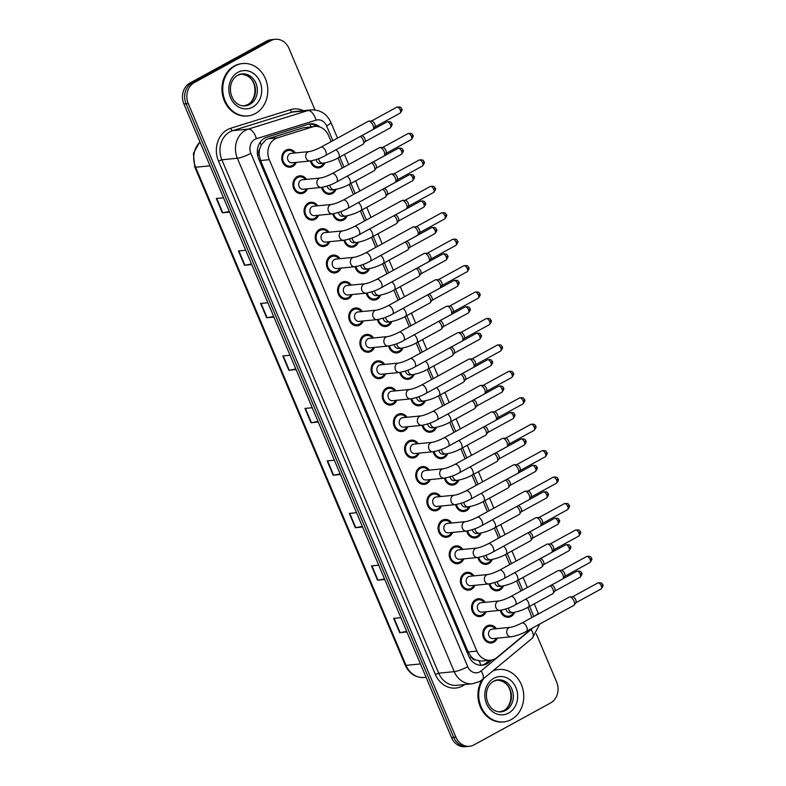 <?xml version="1.0" encoding="UTF-8"?>
<svg xmlns="http://www.w3.org/2000/svg" width="786" height="786" viewBox="0 0 786 786"><rect width="100%" height="100%" fill="white"/><g stroke="black" fill="none" stroke-linecap="round" stroke-linejoin="round"><path stroke-width="1.18" d="M335.976 189.397A8.951 7.644 -95.6 0 1 332.449 193.523A8.951 7.644 -95.6 0 1 329.904 194.309A8.951 7.644 -95.6 0 1 321.612 187.402M347.147 215.836A8.951 7.644 -95.6 0 1 343.62 219.952A8.951 7.644 -95.6 0 1 341.065 220.748A8.951 7.644 -95.6 0 1 332.783 213.841M358.308 242.265A8.951 7.644 -95.6 0 1 354.781 246.391A8.951 7.644 -95.6 0 1 352.236 247.177A8.951 7.644 -95.6 0 1 343.944 240.27M369.479 268.704A8.951 7.644 -95.6 0 1 365.952 272.821A8.951 7.644 -95.6 0 1 363.397 273.616A8.951 7.644 -95.6 0 1 355.115 266.7M380.64 295.133A8.951 7.644 -95.6 0 1 377.113 299.25A8.951 7.644 -95.6 0 1 374.568 300.046A8.951 7.644 -95.6 0 1 366.276 293.139M391.811 321.562A8.951 7.644 -95.6 0 1 388.284 325.689A8.951 7.644 -95.6 0 1 385.73 326.485A8.951 7.644 -95.6 0 1 377.447 319.568M402.972 348.002A8.951 7.644 -95.6 0 1 399.445 352.118A8.951 7.644 -95.6 0 1 396.901 352.914A8.951 7.644 -95.6 0 1 388.608 346.007M414.143 374.431A8.951 7.644 -95.6 0 1 410.616 378.557A8.951 7.644 -95.6 0 1 408.062 379.343A8.951 7.644 -95.6 0 1 399.779 372.436M425.305 400.87A8.951 7.644 -95.6 0 1 421.777 404.986A8.951 7.644 -95.6 0 1 419.233 405.782A8.951 7.644 -95.6 0 1 410.94 398.875M436.476 427.299A8.951 7.644 -95.6 0 1 432.948 431.416A8.951 7.644 -95.6 0 1 430.394 432.212A8.951 7.644 -95.6 0 1 422.111 425.305M447.637 453.728A8.951 7.644 -95.6 0 1 444.11 457.855A8.951 7.644 -95.6 0 1 441.565 458.651A8.951 7.644 -95.6 0 1 433.273 451.734M458.808 480.167A8.951 7.644 -95.6 0 1 455.271 484.284A8.951 7.644 -95.6 0 1 452.726 485.08A8.951 7.644 -95.6 0 1 444.444 478.173M469.969 506.597A8.951 7.644 -95.6 0 1 466.442 510.723A8.951 7.644 -95.6 0 1 463.887 511.509A8.951 7.644 -95.6 0 1 455.605 504.602M481.14 533.036A8.951 7.644 -95.6 0 1 477.603 537.152A8.951 7.644 -95.6 0 1 475.058 537.948A8.951 7.644 -95.6 0 1 466.776 531.041M492.301 559.465A8.951 7.644 -95.6 0 1 488.774 563.582A8.951 7.644 -95.6 0 1 486.22 564.377A8.951 7.644 -95.6 0 1 477.937 557.471M503.462 585.904A8.951 7.644 -95.6 0 1 499.935 590.021A8.951 7.644 -95.6 0 1 497.391 590.817A8.951 7.644 -95.6 0 1 489.098 583.9M514.634 612.333A8.951 7.644 -95.6 0 1 511.106 616.45A8.951 7.644 -95.6 0 1 508.552 617.246A8.951 7.644 -95.6 0 1 500.269 610.339M324.815 162.967A8.951 7.644 -95.6 0 1 321.287 167.084A8.951 7.644 -95.6 0 1 318.733 167.88A8.951 7.644 -95.6 0 1 310.45 160.973M307.473 188.797A8.951 7.644 -95.6 0 1 303.986 192.835A8.951 7.644 -95.6 0 1 301.431 193.621A8.951 7.644 -95.6 0 1 293.217 187.009A8.951 7.644 -95.6 0 1 297.128 176.614A8.951 7.644 -95.6 0 1 299.682 175.818A8.951 7.644 -95.6 0 1 306.55 179.375M318.644 215.236A8.951 7.644 -95.6 0 1 315.147 219.265A8.951 7.644 -95.6 0 1 312.602 220.06A8.951 7.644 -95.6 0 1 304.379 213.438A8.951 7.644 -95.6 0 1 308.299 203.043A8.951 7.644 -95.6 0 1 310.843 202.248A8.951 7.644 -95.6 0 1 317.711 205.804M329.806 241.666A8.951 7.644 -95.6 0 1 326.318 245.694A8.951 7.644 -95.6 0 1 323.763 246.49A8.951 7.644 -95.6 0 1 315.55 239.868A8.951 7.644 -95.6 0 1 319.46 229.473A8.951 7.644 -95.6 0 1 322.014 228.687A8.951 7.644 -95.6 0 1 328.882 232.234M340.977 268.095A8.951 7.644 -95.6 0 1 337.479 272.133A8.951 7.644 -95.6 0 1 334.934 272.929A8.951 7.644 -95.6 0 1 326.711 266.307A8.951 7.644 -95.6 0 1 330.631 255.912A8.951 7.644 -95.6 0 1 333.176 255.116A8.951 7.644 -95.6 0 1 340.043 258.673M352.138 294.534A8.951 7.644 -95.6 0 1 348.65 298.562A8.951 7.644 -95.6 0 1 346.095 299.358A8.951 7.644 -95.6 0 1 337.882 292.736A8.951 7.644 -95.6 0 1 341.792 282.341A8.951 7.644 -95.6 0 1 344.347 281.545A8.951 7.644 -95.6 0 1 351.214 285.102M363.299 320.963A8.951 7.644 -95.6 0 1 359.811 325.001A8.951 7.644 -95.6 0 1 357.257 325.787A8.951 7.644 -95.6 0 1 349.043 319.175A8.951 7.644 -95.6 0 1 352.963 308.78A8.951 7.644 -95.6 0 1 355.508 307.984A8.951 7.644 -95.6 0 1 362.375 311.541M374.47 347.402A8.951 7.644 -95.6 0 1 370.972 351.43A8.951 7.644 -95.6 0 1 368.428 352.226A8.951 7.644 -95.6 0 1 360.214 345.604A8.951 7.644 -95.6 0 1 364.124 335.209A8.951 7.644 -95.6 0 1 366.669 334.414A8.951 7.644 -95.6 0 1 373.537 337.97M385.631 373.831A8.951 7.644 -95.6 0 1 382.143 377.87A8.951 7.644 -95.6 0 1 379.589 378.656A8.951 7.644 -95.6 0 1 371.375 372.033A8.951 7.644 -95.6 0 1 375.286 361.639A8.951 7.644 -95.6 0 1 377.84 360.853A8.951 7.644 -95.6 0 1 384.708 364.399M396.802 400.261A8.951 7.644 -95.6 0 1 393.305 404.299A8.951 7.644 -95.6 0 1 390.76 405.095A8.951 7.644 -95.6 0 1 382.546 398.473A8.951 7.644 -95.6 0 1 386.457 388.078A8.951 7.644 -95.6 0 1 389.001 387.282A8.951 7.644 -95.6 0 1 395.869 390.839M407.963 426.7A8.951 7.644 -95.6 0 1 404.476 430.728A8.951 7.644 -95.6 0 1 401.921 431.524A8.951 7.644 -95.6 0 1 393.707 424.902A8.951 7.644 -95.6 0 1 397.618 414.507A8.951 7.644 -95.6 0 1 400.172 413.711A8.951 7.644 -95.6 0 1 407.04 417.268M419.135 453.129A8.951 7.644 -95.6 0 1 415.637 457.167A8.951 7.644 -95.6 0 1 413.092 457.963A8.951 7.644 -95.6 0 1 404.869 451.341A8.951 7.644 -95.6 0 1 408.789 440.946A8.951 7.644 -95.6 0 1 411.333 440.15A8.951 7.644 -95.6 0 1 418.201 443.707M430.296 479.568A8.951 7.644 -95.6 0 1 426.808 483.596A8.951 7.644 -95.6 0 1 424.253 484.392A8.951 7.644 -95.6 0 1 416.04 477.77A8.951 7.644 -95.6 0 1 419.95 467.375A8.951 7.644 -95.6 0 1 422.504 466.579A8.951 7.644 -95.6 0 1 429.372 470.136M441.467 505.997A8.951 7.644 -95.6 0 1 437.969 510.035A8.951 7.644 -95.6 0 1 435.424 510.821A8.951 7.644 -95.6 0 1 427.201 504.209A8.951 7.644 -95.6 0 1 431.121 493.805A8.951 7.644 -95.6 0 1 433.666 493.019A8.951 7.644 -95.6 0 1 440.533 496.565M452.628 532.436A8.951 7.644 -95.6 0 1 449.14 536.465A8.951 7.644 -95.6 0 1 446.586 537.26A8.951 7.644 -95.6 0 1 438.372 530.638A8.951 7.644 -95.6 0 1 442.282 520.244A8.951 7.644 -95.6 0 1 444.837 519.448A8.951 7.644 -95.6 0 1 451.704 523.004M463.799 558.866A8.951 7.644 -95.6 0 1 460.301 562.894A8.951 7.644 -95.6 0 1 457.757 563.69A8.951 7.644 -95.6 0 1 449.533 557.068A8.951 7.644 -95.6 0 1 453.453 546.673A8.951 7.644 -95.6 0 1 455.998 545.887A8.951 7.644 -95.6 0 1 462.866 549.434M474.96 585.295A8.951 7.644 -95.6 0 1 471.472 589.333A8.951 7.644 -95.6 0 1 468.918 590.129A8.951 7.644 -95.6 0 1 460.704 583.507A8.951 7.644 -95.6 0 1 464.614 573.112A8.951 7.644 -95.6 0 1 467.169 572.316A8.951 7.644 -95.6 0 1 474.037 575.873M486.131 611.734A8.951 7.644 -95.6 0 1 482.633 615.762A8.951 7.644 -95.6 0 1 480.089 616.558A8.951 7.644 -95.6 0 1 471.865 609.936A8.951 7.644 -95.6 0 1 475.785 599.541A8.951 7.644 -95.6 0 1 478.33 598.745A8.951 7.644 -95.6 0 1 485.198 602.302M497.292 638.163A8.951 7.644 -95.6 0 1 493.805 642.201A8.951 7.644 -95.6 0 1 491.25 642.987A8.951 7.644 -95.6 0 1 483.036 636.375A8.951 7.644 -95.6 0 1 486.947 625.97A8.951 7.644 -95.6 0 1 489.501 625.184A8.951 7.644 -95.6 0 1 496.369 628.741M296.312 162.368A8.951 7.644 -95.6 0 1 292.814 166.396A8.951 7.644 -95.6 0 1 290.27 167.192A8.951 7.644 -95.6 0 1 282.046 160.57A8.951 7.644 -95.6 0 1 285.966 150.175A8.951 7.644 -95.6 0 1 288.511 149.379A8.951 7.644 -95.6 0 1 295.379 152.936M331.122 141.627L328.538 135.516A15.789 13.49 84.4 0 0 314.901 126.418L303.209 127.813L268.124 138.729L265.992 139.653L261.158 145.056L259.714 148.957A5.266 4.5 84.4 0 0 259.105 154.695A15.789 2.81 157.1 0 1 257.641 155.471M314.901 126.418A15.789 13.49 84.4 0 0 312.592 126.89L277.517 137.805A15.789 13.49 84.4 0 0 275.326 138.739A15.789 13.49 84.4 0 0 269.284 159.666L476.876 651.103A15.789 13.49 84.4 0 0 490.513 660.201A15.789 13.49 84.4 0 0 497.017 657.43L526.404 633.054A15.789 13.49 84.4 0 0 529.292 629.763M475.569 659.955A15.789 13.49 -95.6 0 1 471.148 656.654L471.246 656.909A5.266 4.5 84.4 0 0 475.569 659.955L481.513 661.085L490.513 660.201M259.105 154.695L259.213 154.95A15.789 13.49 -95.6 0 1 259.714 148.957M259.213 154.95L260.559 160.531L468.151 651.958L471.148 656.654M531.641 617.678A15.789 13.49 84.4 0 0 530.442 613.493L527.848 607.342M520.941 590.993L516.677 580.903M509.77 564.554L505.516 554.474M498.609 538.125L494.345 528.045M487.438 511.696L483.184 501.606M476.277 485.257L472.013 475.176M465.106 458.828L460.851 448.737M453.944 432.388L449.68 422.308M442.773 405.959L438.519 395.879M431.612 379.53L427.348 369.44M420.441 353.091L416.187 343.01M409.28 326.662L405.016 316.571M398.109 300.223L393.855 290.142M386.948 273.793L382.684 263.713M375.777 247.354L371.523 237.274M364.616 220.925L360.352 210.845M353.454 194.496L349.19 184.405M342.283 168.057L338.029 157.976M536.268 633.811L556.635 682.032A15.789 13.49 -95.6 0 1 550.593 702.959L474.037 744.873A15.789 13.49 -95.6 0 1 469.537 746.268L467.365 746.484A15.789 13.49 -95.6 0 1 453.728 737.386L186.066 103.752A15.789 13.49 -95.6 0 1 192.108 82.825L268.665 40.911A15.789 13.49 -95.6 0 1 273.164 39.516A15.789 13.49 -95.6 0 0 268.665 40.911L192.108 82.825A15.789 13.49 -95.6 0 0 186.066 103.752L453.728 737.386A15.789 13.49 -95.6 0 0 467.365 746.484L465.184 746.7A15.789 13.49 -95.6 0 1 451.547 737.602L183.895 103.968A15.789 13.49 -95.6 0 1 189.937 83.041L266.493 41.127A15.789 13.49 -95.6 0 1 270.983 39.732L275.346 39.3A15.789 13.49 -95.6 0 1 288.973 48.398L314.98 109.952M406.676 631.374L400.123 632.622A4.215 0.747 157.1 0 1 399.691 632.691L406.932 631.973M400.88 617.658L393.648 618.376L399.691 632.691M384.501 578.889L377.948 580.137A4.215 0.747 157.1 0 1 377.526 580.206L384.757 579.488M378.714 565.183L371.473 565.891L377.526 580.206M362.336 526.404L355.783 527.652A4.215 0.747 157.1 0 1 355.351 527.72L362.592 527.003M356.539 512.698L349.308 513.405L355.351 527.72M340.161 473.919L333.608 475.166A4.215 0.747 157.1 0 1 333.185 475.235L340.417 474.518M334.374 460.213L327.133 460.92L333.185 475.235M229.316 211.493L222.762 212.751A4.215 0.747 157.1 0 1 222.33 212.81L229.571 212.102M223.519 197.787L216.288 198.494L222.33 212.81M251.481 263.978L244.927 265.236A4.215 0.747 157.1 0 1 244.505 265.295L251.736 264.587M245.694 250.272L238.453 250.98L244.505 265.295M273.656 316.463L267.102 317.721A4.215 0.747 157.1 0 1 266.67 317.78L273.911 317.072M267.859 302.757L260.628 303.465L266.67 317.78M295.821 368.948L289.268 370.206A4.215 0.747 157.1 0 1 288.845 370.265L296.076 369.558M290.034 355.243L282.793 355.95L288.845 370.265M317.996 421.434L311.443 422.691A4.215 0.747 157.1 0 1 311.01 422.75L318.251 422.043M312.199 407.728L304.968 408.435L311.01 422.75M319.902 127.018A15.789 13.49 84.4 0 0 310.48 123.834A15.789 13.49 84.4 0 0 308.171 124.296L266.955 137.128A15.789 13.49 84.4 0 0 264.764 138.051A15.789 13.49 84.4 0 0 258.722 158.988L468.731 656.153A15.789 13.49 84.4 0 0 482.368 665.251A15.789 13.49 84.4 0 0 488.872 662.49L491.908 659.975M469.537 746.268A15.789 13.49 -95.6 0 1 455.9 737.17L188.247 103.536A15.789 13.49 -95.6 0 1 194.289 82.609L270.846 40.695A15.789 13.49 -95.6 0 1 275.346 39.3M489.609 660.289L486.701 662.706A15.789 13.49 -95.6 0 1 481.278 665.31M309.399 123.992A15.789 13.49 -95.6 0 1 316.65 126.379M325.522 155.49C321.032 158.084 315.923 159.912 310.205 160.992L292.028 162.79A4.736 4.048 -95.6 0 1 287.676 159.283A4.736 4.048 -95.6 0 1 289.749 153.781A4.736 4.048 -95.6 0 1 291.105 153.358L309.281 151.57C312.14 151.128 316.031 149.664 320.973 147.179A4.736 2.309 61.3 0 1 325.699 151.099A4.736 2.309 61.3 0 1 325.807 151.364A4.736 2.309 61.3 0 1 325.522 155.49L372.819 129.592A4.736 2.309 61.3 0 0 373.232 129.218A4.736 2.309 61.3 0 0 372.996 125.2A4.736 2.309 61.3 0 0 368.811 121.142A4.736 2.309 61.3 0 0 368.732 121.142A4.736 2.309 61.3 0 0 368.27 121.29L320.973 147.179M295.222 162.476A7.899 6.75 -95.6 0 1 292.412 165.443A7.899 6.75 -95.6 0 1 290.162 166.141A7.899 6.75 -95.6 0 1 282.911 160.305A7.899 6.75 -95.6 0 1 286.369 151.128A7.899 6.75 -95.6 0 1 288.619 150.431A7.899 6.75 -95.6 0 1 294.298 153.044M371.66 121.015A3.419 1.67 61.3 0 1 371.709 121.015A3.419 1.67 61.3 0 1 374.735 123.942A3.419 1.67 61.3 0 1 374.902 126.851L373.232 129.218M335.995 149.762A4.736 2.309 61.3 0 1 338.815 153.575A4.736 2.309 61.3 0 1 338.53 157.701C334.04 160.295 328.941 162.122 323.223 163.203L320.501 163.478A4.736 4.048 -95.6 0 1 316.07 159.587M323.694 163.154A7.899 6.75 -95.6 0 1 320.885 166.131A7.899 6.75 -95.6 0 1 318.635 166.829A7.899 6.75 -95.6 0 1 311.344 160.845M361.786 135.752A3.419 1.67 61.3 0 1 361.835 135.752A3.419 1.67 61.3 0 1 364.861 138.68A3.419 1.67 61.3 0 1 365.028 141.588L363.358 143.966A4.736 2.309 61.3 0 1 362.955 144.339L338.53 157.701M360.41 136.391A4.736 2.309 61.3 0 1 363.22 140.173A4.736 2.309 61.3 0 1 363.358 143.966M336.683 181.92C332.193 184.514 327.094 186.351 321.376 187.432L303.2 189.22A4.736 4.048 -95.6 0 1 298.847 185.712A4.736 4.048 -95.6 0 1 300.92 180.21A4.736 4.048 -95.6 0 1 302.266 179.788L320.442 178C323.301 177.557 327.202 176.093 332.134 173.618A4.736 2.309 61.3 0 1 336.86 177.528A4.736 2.309 61.3 0 1 336.968 177.793A4.736 2.309 61.3 0 1 336.683 181.92L383.99 156.031A4.736 2.309 61.3 0 0 384.403 155.657A4.736 2.309 61.3 0 0 384.167 151.629A4.736 2.309 61.3 0 0 379.972 147.571A4.736 2.309 61.3 0 0 379.903 147.581A4.736 2.309 61.3 0 0 379.442 147.719L332.134 173.618M306.393 188.905A7.899 6.75 -95.6 0 1 303.583 191.882A7.899 6.75 -95.6 0 1 301.333 192.58A7.899 6.75 -95.6 0 1 294.082 186.734A7.899 6.75 -95.6 0 1 297.53 177.567A7.899 6.75 -95.6 0 1 299.78 176.86A7.899 6.75 -95.6 0 1 305.459 179.473M382.821 147.454A3.419 1.67 61.3 0 1 382.88 147.444A3.419 1.67 61.3 0 1 385.906 150.372A3.419 1.67 61.3 0 1 386.073 153.28L384.403 155.657M347.854 208.359C343.354 210.943 338.255 212.78 332.537 213.861L314.361 215.659A4.736 4.048 -95.6 0 1 310.008 212.151A4.736 4.048 -95.6 0 1 312.081 206.649A4.736 4.048 -95.6 0 1 313.437 206.227L331.613 204.439C334.472 203.996 338.363 202.533 343.305 200.047A4.736 2.309 61.3 0 1 348.031 203.957A4.736 2.309 61.3 0 1 348.139 204.232A4.736 2.309 61.3 0 1 347.854 208.359L395.152 182.46A4.736 2.309 61.3 0 0 395.564 182.087A4.736 2.309 61.3 0 0 395.329 178.068A4.736 2.309 61.3 0 0 391.143 174.011A4.736 2.309 61.3 0 0 391.064 174.011A4.736 2.309 61.3 0 0 390.603 174.148L343.305 200.047M317.554 215.335A7.899 6.75 -95.6 0 1 314.744 218.311A7.899 6.75 -95.6 0 1 312.494 219.009A7.899 6.75 -95.6 0 1 305.243 213.173A7.899 6.75 -95.6 0 1 308.702 203.996A7.899 6.75 -95.6 0 1 310.951 203.299A7.899 6.75 -95.6 0 1 316.63 205.912M393.992 173.883A3.419 1.67 61.3 0 1 394.041 173.883A3.419 1.67 61.3 0 1 397.068 176.811A3.419 1.67 61.3 0 1 397.235 179.719L395.564 182.087M359.015 234.788C354.525 237.382 349.416 239.219 343.708 240.3L325.532 242.088A4.736 4.048 -95.6 0 1 321.179 238.58A4.736 4.048 -95.6 0 1 323.252 233.078A4.736 4.048 -95.6 0 1 324.598 232.656L342.775 230.868C345.634 230.426 349.534 228.962 354.466 226.476A4.736 2.309 61.3 0 1 359.192 230.396A4.736 2.309 61.3 0 1 359.3 230.662A4.736 2.309 61.3 0 1 359.015 234.788L406.323 208.899A4.736 2.309 61.3 0 0 406.735 208.526A4.736 2.309 61.3 0 0 406.5 204.498A4.736 2.309 61.3 0 0 402.304 200.44A4.736 2.309 61.3 0 0 402.236 200.45A4.736 2.309 61.3 0 0 401.774 200.587L354.466 226.476M328.725 241.774A7.899 6.75 -95.6 0 1 325.915 244.741A7.899 6.75 -95.6 0 1 323.665 245.448A7.899 6.75 -95.6 0 1 316.414 239.602A7.899 6.75 -95.6 0 1 319.863 230.426A7.899 6.75 -95.6 0 1 322.113 229.728A7.899 6.75 -95.6 0 1 327.791 232.342M405.154 200.312A3.419 1.67 61.3 0 1 405.212 200.312A3.419 1.67 61.3 0 1 408.229 203.24A3.419 1.67 61.3 0 1 408.406 206.148L406.735 208.526M370.186 261.227C365.687 263.811 360.587 265.648 354.869 266.729L336.693 268.517A4.736 4.048 -95.6 0 1 332.34 265.02A4.736 4.048 -95.6 0 1 334.414 259.508A4.736 4.048 -95.6 0 1 335.769 259.095L353.946 257.297C356.805 256.865 360.695 255.401 365.637 252.915A4.736 2.309 61.3 0 1 370.353 256.825A4.736 2.309 61.3 0 1 370.471 257.101A4.736 2.309 61.3 0 1 370.186 261.227L417.484 235.328A4.736 2.309 61.3 0 0 417.897 234.955A4.736 2.309 61.3 0 0 417.661 230.937A4.736 2.309 61.3 0 0 413.475 226.879A4.736 2.309 61.3 0 0 413.397 226.879A4.736 2.309 61.3 0 0 412.935 227.016L365.637 252.915M339.886 268.203A7.899 6.75 -95.6 0 1 337.076 271.18A7.899 6.75 -95.6 0 1 334.826 271.877A7.899 6.75 -95.6 0 1 327.575 266.032A7.899 6.75 -95.6 0 1 331.034 256.865A7.899 6.75 -95.6 0 1 333.284 256.167A7.899 6.75 -95.6 0 1 338.963 258.781M416.325 226.751A3.419 1.67 61.3 0 1 416.374 226.741A3.419 1.67 61.3 0 1 419.4 229.679A3.419 1.67 61.3 0 1 419.567 232.577L417.897 234.955M347.157 176.192A4.736 2.309 61.3 0 1 349.986 180.004A4.736 2.309 61.3 0 1 349.701 184.13C345.201 186.724 340.102 188.561 334.384 189.642L331.663 189.907A4.736 4.048 -95.6 0 1 327.231 186.027M334.865 189.583A7.899 6.75 -95.6 0 1 332.046 192.57A7.899 6.75 -95.6 0 1 329.796 193.268A7.899 6.75 -95.6 0 1 322.515 187.274M372.947 162.191A3.419 1.67 61.3 0 1 373.006 162.181A3.419 1.67 61.3 0 1 376.032 165.119A3.419 1.67 61.3 0 1 376.199 168.017L374.529 170.395A4.736 2.309 61.3 0 1 374.116 170.768L349.701 184.13M371.572 162.83A4.736 2.309 61.3 0 1 374.382 166.603A4.736 2.309 61.3 0 1 374.529 170.395M358.328 202.621A4.736 2.309 61.3 0 1 361.147 206.443A4.736 2.309 61.3 0 1 360.862 210.569C356.372 213.153 351.263 214.991 345.555 216.071L342.834 216.346A4.736 4.048 -95.6 0 1 338.402 212.456M346.027 216.022A7.899 6.75 -95.6 0 1 343.217 218.999A7.899 6.75 -95.6 0 1 340.967 219.697A7.899 6.75 -95.6 0 1 333.677 213.704M384.118 188.62A3.419 1.67 61.3 0 1 384.167 188.62A3.419 1.67 61.3 0 1 387.193 191.548A3.419 1.67 61.3 0 1 387.36 194.456L385.69 196.824A4.736 2.309 61.3 0 1 385.278 197.198L360.862 210.569M382.743 189.259A4.736 2.309 61.3 0 1 385.553 193.042A4.736 2.309 61.3 0 1 385.69 196.824M369.489 229.06A4.736 2.309 61.3 0 1 372.318 232.872A4.736 2.309 61.3 0 1 372.033 236.999C367.534 239.592 362.434 241.43 356.716 242.51L353.995 242.776A4.736 4.048 -95.6 0 1 349.564 238.895M357.198 242.452A7.899 6.75 -95.6 0 1 354.378 245.429A7.899 6.75 -95.6 0 1 352.128 246.136A7.899 6.75 -95.6 0 1 344.838 240.143M395.279 215.059A3.419 1.67 61.3 0 1 395.338 215.05A3.419 1.67 61.3 0 1 398.364 217.977A3.419 1.67 61.3 0 1 398.531 220.886L396.861 223.263A4.736 2.309 61.3 0 1 396.449 223.637L372.033 236.999M393.904 215.688A4.736 2.309 61.3 0 1 396.714 219.471A4.736 2.309 61.3 0 1 396.861 223.263M255.352 113.577A26.321 22.489 -95.6 0 1 247.855 115.915A26.321 22.489 -95.6 0 1 223.686 96.442A26.321 22.489 -95.6 0 1 235.191 65.867A26.321 22.489 -95.6 0 1 242.697 63.538A26.321 22.489 -95.6 0 1 266.867 83.002A26.321 22.489 -95.6 0 1 255.352 113.577M247.855 115.915L247.04 115.994A26.321 22.489 -95.6 0 1 222.87 96.521A26.321 22.489 -95.6 0 1 234.375 65.945A26.321 22.489 -95.6 0 1 241.872 63.617L242.697 63.538M492.625 671.106A26.321 22.489 -95.6 0 1 498.658 669.495A26.321 22.489 -95.6 0 1 522.828 688.968A26.321 22.489 -95.6 0 1 511.322 719.544A26.321 22.489 -95.6 0 1 503.816 721.872A26.321 22.489 -95.6 0 1 481.464 707.557A26.321 22.489 -95.6 0 1 483.812 678.406M503.816 721.872L503.001 721.961A26.321 22.489 -95.6 0 1 481.012 708.402A26.321 22.489 -95.6 0 1 482.103 679.831M493.205 670.625A26.321 22.489 -95.6 0 1 497.843 669.574L498.658 669.495M381.348 287.656C376.858 290.25 371.749 292.078 366.04 293.168L347.864 294.956A4.736 4.048 -95.6 0 1 343.511 291.449A4.736 4.048 -95.6 0 1 345.585 285.947A4.736 4.048 -95.6 0 1 346.931 285.524L365.107 283.736C367.966 283.294 371.866 281.83 376.799 279.344A4.736 2.309 61.3 0 1 381.524 283.265A4.736 2.309 61.3 0 1 381.632 283.53A4.736 2.309 61.3 0 1 381.348 287.656L428.655 261.758A4.736 2.309 61.3 0 0 429.068 261.384A4.736 2.309 61.3 0 0 428.832 257.366A4.736 2.309 61.3 0 0 424.637 253.308A4.736 2.309 61.3 0 0 424.568 253.308A4.736 2.309 61.3 0 0 424.106 253.456L376.799 279.344M351.057 294.642A7.899 6.75 -95.6 0 1 348.237 297.609A7.899 6.75 -95.6 0 1 345.997 298.307A7.899 6.75 -95.6 0 1 338.746 292.471A7.899 6.75 -95.6 0 1 342.195 283.294A7.899 6.75 -95.6 0 1 344.445 282.596A7.899 6.75 -95.6 0 1 350.124 285.21M427.486 253.18A3.419 1.67 61.3 0 1 427.545 253.18A3.419 1.67 61.3 0 1 430.561 256.108A3.419 1.67 61.3 0 1 430.738 259.016L429.068 261.384M392.519 314.086C388.019 316.679 382.92 318.517 377.201 319.597L359.025 321.386A4.736 4.048 -95.6 0 1 354.673 317.878A4.736 4.048 -95.6 0 1 356.746 312.376A4.736 4.048 -95.6 0 1 358.102 311.963L376.278 310.165C379.137 309.723 383.028 308.259 387.97 305.783A4.736 2.309 61.3 0 1 392.686 309.694A4.736 2.309 61.3 0 1 392.804 309.969A4.736 2.309 61.3 0 1 392.519 314.086L439.816 288.197A4.736 2.309 61.3 0 0 440.229 287.823A4.736 2.309 61.3 0 0 439.993 283.795A4.736 2.309 61.3 0 0 435.808 279.737A4.736 2.309 61.3 0 0 435.729 279.747A4.736 2.309 61.3 0 0 435.267 279.885L387.97 305.783M362.218 321.071A7.899 6.75 -95.6 0 1 359.408 324.048A7.899 6.75 -95.6 0 1 357.158 324.746A7.899 6.75 -95.6 0 1 349.908 318.9A7.899 6.75 -95.6 0 1 353.366 309.733A7.899 6.75 -95.6 0 1 355.606 309.026A7.899 6.75 -95.6 0 1 361.295 311.639M438.657 279.62A3.419 1.67 61.3 0 1 438.706 279.61A3.419 1.67 61.3 0 1 441.732 282.547A3.419 1.67 61.3 0 1 441.899 285.446L440.229 287.823M403.68 340.525C399.19 343.109 394.081 344.946 388.372 346.027L370.196 347.825A4.736 4.048 -95.6 0 1 365.844 344.317A4.736 4.048 -95.6 0 1 367.917 338.815A4.736 4.048 -95.6 0 1 369.263 338.393L387.439 336.605C390.298 336.162 394.199 334.698 399.131 332.213A4.736 2.309 61.3 0 1 403.857 336.123A4.736 2.309 61.3 0 1 403.965 336.398A4.736 2.309 61.3 0 1 403.68 340.525L450.987 314.626A4.736 2.309 61.3 0 0 451.4 314.253A4.736 2.309 61.3 0 0 451.164 310.234A4.736 2.309 61.3 0 0 446.969 306.176A4.736 2.309 61.3 0 0 446.9 306.176A4.736 2.309 61.3 0 0 446.438 306.314L399.131 332.213M373.389 347.51A7.899 6.75 -95.6 0 1 370.57 350.477A7.899 6.75 -95.6 0 1 368.32 351.175A7.899 6.75 -95.6 0 1 361.069 345.339A7.899 6.75 -95.6 0 1 364.527 336.162A7.899 6.75 -95.6 0 1 366.777 335.465A7.899 6.75 -95.6 0 1 372.456 338.078M449.818 306.049A3.419 1.67 61.3 0 1 449.867 306.049A3.419 1.67 61.3 0 1 452.893 308.977A3.419 1.67 61.3 0 1 453.07 311.885L451.4 314.253M380.65 255.489A4.736 2.309 61.3 0 1 383.48 259.311A4.736 2.309 61.3 0 1 383.195 263.438C378.705 266.022 373.596 267.859 367.887 268.94L365.166 269.205A4.736 4.048 -95.6 0 1 360.735 265.324M368.359 268.881A7.899 6.75 -95.6 0 1 365.549 271.868A7.899 6.75 -95.6 0 1 363.299 272.565A7.899 6.75 -95.6 0 1 356.009 266.572M406.45 241.489A3.419 1.67 61.3 0 1 406.5 241.489A3.419 1.67 61.3 0 1 409.526 244.417A3.419 1.67 61.3 0 1 409.693 247.325L408.022 249.693A4.736 2.309 61.3 0 1 407.61 250.066L383.195 263.438M405.075 242.127A4.736 2.309 61.3 0 1 407.885 245.91A4.736 2.309 61.3 0 1 408.022 249.693M391.821 281.928A4.736 2.309 61.3 0 1 394.641 285.74A4.736 2.309 61.3 0 1 394.366 289.867C389.866 292.461 384.767 294.288 379.049 295.379L376.327 295.644A4.736 4.048 -95.6 0 1 371.896 291.753M379.53 295.32A7.899 6.75 -95.6 0 1 376.71 298.297A7.899 6.75 -95.6 0 1 374.46 298.994A7.899 6.75 -95.6 0 1 367.17 293.011M417.612 267.918A3.419 1.67 61.3 0 1 417.671 267.918A3.419 1.67 61.3 0 1 420.687 270.846A3.419 1.67 61.3 0 1 420.864 273.754L419.193 276.132A4.736 2.309 61.3 0 1 418.781 276.505L394.366 289.867M416.236 268.557A4.736 2.309 61.3 0 1 419.046 272.339A4.736 2.309 61.3 0 1 419.193 276.132M402.982 308.358A4.736 2.309 61.3 0 1 405.812 312.18A4.736 2.309 61.3 0 1 405.527 316.296C401.037 318.89 395.928 320.727 390.22 321.808L387.498 322.073A4.736 4.048 -95.6 0 1 383.067 318.192M390.691 321.749A7.899 6.75 -95.6 0 1 387.881 324.736A7.899 6.75 -95.6 0 1 385.631 325.433A7.899 6.75 -95.6 0 1 378.341 319.44M428.783 294.357A3.419 1.67 61.3 0 1 428.832 294.347A3.419 1.67 61.3 0 1 431.858 297.285A3.419 1.67 61.3 0 1 432.025 300.183L430.355 302.561A4.736 2.309 61.3 0 1 429.942 302.934L405.527 316.296M427.407 294.996A4.736 2.309 61.3 0 1 430.217 298.778A4.736 2.309 61.3 0 1 430.355 302.561M414.851 366.954C410.351 369.548 405.252 371.385 399.534 372.466L381.357 374.254A4.736 4.048 -95.6 0 1 377.005 370.746A4.736 4.048 -95.6 0 1 379.078 365.244A4.736 4.048 -95.6 0 1 380.434 364.822L398.61 363.034C401.459 362.592 405.36 361.128 410.302 358.642A4.736 2.309 61.3 0 1 415.018 362.562A4.736 2.309 61.3 0 1 415.126 362.827A4.736 2.309 61.3 0 1 414.851 366.954L462.148 341.065A4.736 2.309 61.3 0 0 462.561 340.692A4.736 2.309 61.3 0 0 462.325 336.663A4.736 2.309 61.3 0 0 458.14 332.606A4.736 2.309 61.3 0 0 458.061 332.616A4.736 2.309 61.3 0 0 457.599 332.753L410.302 358.642M384.55 373.94A7.899 6.75 -95.6 0 1 381.741 376.907A7.899 6.75 -95.6 0 1 379.491 377.614A7.899 6.75 -95.6 0 1 372.24 371.768A7.899 6.75 -95.6 0 1 375.688 362.601A7.899 6.75 -95.6 0 1 377.938 361.894A7.899 6.75 -95.6 0 1 383.627 364.507M460.979 332.478A3.419 1.67 61.3 0 1 461.038 332.478A3.419 1.67 61.3 0 1 464.064 335.406A3.419 1.67 61.3 0 1 464.231 338.314L462.561 340.692M426.012 393.393C421.522 395.977 416.413 397.814 410.705 398.895L392.519 400.683A4.736 4.048 -95.6 0 1 388.176 397.185A4.736 4.048 -95.6 0 1 390.249 391.674A4.736 4.048 -95.6 0 1 391.595 391.261L409.771 389.473C412.63 389.031 416.531 387.567 421.463 385.081A4.736 2.309 61.3 0 1 426.189 388.991A4.736 2.309 61.3 0 1 426.297 389.267A4.736 2.309 61.3 0 1 426.012 393.393L473.319 367.494A4.736 2.309 61.3 0 0 473.722 367.121A4.736 2.309 61.3 0 0 473.486 363.103A4.736 2.309 61.3 0 0 469.301 359.045A4.736 2.309 61.3 0 0 469.232 359.045A4.736 2.309 61.3 0 0 468.77 359.182L421.463 385.081M395.722 400.369A7.899 6.75 -95.6 0 1 392.902 403.346A7.899 6.75 -95.6 0 1 390.652 404.043A7.899 6.75 -95.6 0 1 383.401 398.207A7.899 6.75 -95.6 0 1 386.859 389.031A7.899 6.75 -95.6 0 1 389.109 388.333A7.899 6.75 -95.6 0 1 394.788 390.947M472.15 358.917A3.419 1.67 61.3 0 1 472.199 358.907A3.419 1.67 61.3 0 1 475.225 361.845A3.419 1.67 61.3 0 1 475.402 364.753L473.722 367.121M437.183 419.822C432.683 422.416 427.584 424.253 421.866 425.334L403.69 427.122A4.736 4.048 -95.6 0 1 399.337 423.615A4.736 4.048 -95.6 0 1 401.41 418.113A4.736 4.048 -95.6 0 1 402.756 417.69L420.942 415.902C423.792 415.46 427.692 413.996 432.634 411.51A4.736 2.309 61.3 0 1 437.35 415.43A4.736 2.309 61.3 0 1 437.458 415.696A4.736 2.309 61.3 0 1 437.183 419.822L484.481 393.933A4.736 2.309 61.3 0 0 484.893 393.56A4.736 2.309 61.3 0 0 484.657 389.532A4.736 2.309 61.3 0 0 480.472 385.474A4.736 2.309 61.3 0 0 480.393 385.484A4.736 2.309 61.3 0 0 479.932 385.621L432.634 411.51M406.883 426.808A7.899 6.75 -95.6 0 1 404.073 429.775A7.899 6.75 -95.6 0 1 401.823 430.473A7.899 6.75 -95.6 0 1 394.572 424.637A7.899 6.75 -95.6 0 1 398.021 415.46A7.899 6.75 -95.6 0 1 400.27 414.762A7.899 6.75 -95.6 0 1 405.959 417.376M483.311 385.346A3.419 1.67 61.3 0 1 483.37 385.346A3.419 1.67 61.3 0 1 486.396 388.274A3.419 1.67 61.3 0 1 486.563 391.182L484.893 393.56M448.344 446.261C443.854 448.845 438.745 450.683 433.037 451.763L414.851 453.551A4.736 4.048 -95.6 0 1 410.508 450.044A4.736 4.048 -95.6 0 1 412.581 444.542A4.736 4.048 -95.6 0 1 413.927 444.129L432.104 442.331C434.963 441.889 438.863 440.435 443.795 437.949A4.736 2.309 61.3 0 1 448.521 441.86A4.736 2.309 61.3 0 1 448.629 442.135A4.736 2.309 61.3 0 1 448.344 446.261L495.652 420.363A4.736 2.309 61.3 0 0 496.054 419.989A4.736 2.309 61.3 0 0 495.819 415.961A4.736 2.309 61.3 0 0 491.633 411.903A4.736 2.309 61.3 0 0 491.564 411.913A4.736 2.309 61.3 0 0 491.103 412.051L443.795 437.949M418.054 453.237A7.899 6.75 -95.6 0 1 415.234 456.214A7.899 6.75 -95.6 0 1 412.984 456.912A7.899 6.75 -95.6 0 1 405.733 451.066A7.899 6.75 -95.6 0 1 409.192 441.899A7.899 6.75 -95.6 0 1 411.442 441.201A7.899 6.75 -95.6 0 1 417.12 443.815M494.482 411.785A3.419 1.67 61.3 0 1 494.532 411.776A3.419 1.67 61.3 0 1 497.558 414.713A3.419 1.67 61.3 0 1 497.735 417.612L496.054 419.989M459.505 472.691C455.015 475.284 449.916 477.112 444.198 478.193L426.022 479.991A4.736 4.048 -95.6 0 1 421.669 476.483A4.736 4.048 -95.6 0 1 423.742 470.981A4.736 4.048 -95.6 0 1 425.088 470.559L443.275 468.77C446.124 468.328 450.024 466.864 454.956 464.379A4.736 2.309 61.3 0 1 459.682 468.289A4.736 2.309 61.3 0 1 459.79 468.564A4.736 2.309 61.3 0 1 459.505 472.691L506.813 446.792A4.736 2.309 61.3 0 0 507.225 446.419A4.736 2.309 61.3 0 0 506.99 442.4A4.736 2.309 61.3 0 0 502.804 438.342A4.736 2.309 61.3 0 0 502.726 438.342A4.736 2.309 61.3 0 0 502.264 438.49L454.956 464.379M429.215 479.676A7.899 6.75 -95.6 0 1 426.405 482.643A7.899 6.75 -95.6 0 1 424.155 483.341A7.899 6.75 -95.6 0 1 416.904 477.505A7.899 6.75 -95.6 0 1 420.353 468.328A7.899 6.75 -95.6 0 1 422.603 467.631A7.899 6.75 -95.6 0 1 428.282 470.244M505.644 438.215A3.419 1.67 61.3 0 1 505.703 438.215A3.419 1.67 61.3 0 1 508.729 441.143A3.419 1.67 61.3 0 1 508.896 444.051L507.225 446.419M414.153 334.787A4.736 2.309 61.3 0 1 416.973 338.609A4.736 2.309 61.3 0 1 416.698 342.735C412.198 345.319 407.099 347.157 401.381 348.237L398.659 348.512A4.736 4.048 -95.6 0 1 394.228 344.622M401.862 348.188A7.899 6.75 -95.6 0 1 399.042 351.165A7.899 6.75 -95.6 0 1 396.792 351.863A7.899 6.75 -95.6 0 1 389.502 345.869M439.944 320.786A3.419 1.67 61.3 0 1 440.003 320.786A3.419 1.67 61.3 0 1 443.019 323.714A3.419 1.67 61.3 0 1 443.196 326.622L441.526 328.99A4.736 2.309 61.3 0 1 441.113 329.363L416.698 342.735M438.568 321.425A4.736 2.309 61.3 0 1 441.378 325.208A4.736 2.309 61.3 0 1 441.526 328.99M425.314 361.226A4.736 2.309 61.3 0 1 428.144 365.038A4.736 2.309 61.3 0 1 427.859 369.165C423.369 371.758 418.26 373.596 412.552 374.676L409.83 374.942A4.736 4.048 -95.6 0 1 405.399 371.061M413.023 374.617A7.899 6.75 -95.6 0 1 410.213 377.594A7.899 6.75 -95.6 0 1 407.963 378.302A7.899 6.75 -95.6 0 1 400.673 372.309M451.115 347.225A3.419 1.67 61.3 0 1 451.164 347.216A3.419 1.67 61.3 0 1 454.19 350.153A3.419 1.67 61.3 0 1 454.357 353.052L452.687 355.429A4.736 2.309 61.3 0 1 452.274 355.803L427.859 369.165M449.739 347.854A4.736 2.309 61.3 0 1 452.549 351.637A4.736 2.309 61.3 0 1 452.687 355.429M436.485 387.655A4.736 2.309 61.3 0 1 439.305 391.477A4.736 2.309 61.3 0 1 439.03 395.604C434.53 398.188 429.431 400.025 423.713 401.106L420.991 401.371A4.736 4.048 -95.6 0 1 416.56 397.49M424.194 401.057A7.899 6.75 -95.6 0 1 421.375 404.033A7.899 6.75 -95.6 0 1 419.125 404.731A7.899 6.75 -95.6 0 1 411.835 398.738M462.276 373.655A3.419 1.67 61.3 0 1 462.325 373.655A3.419 1.67 61.3 0 1 465.351 376.582A3.419 1.67 61.3 0 1 465.528 379.491L463.858 381.858A4.736 2.309 61.3 0 1 463.445 382.232L439.03 395.604M460.901 374.293A4.736 2.309 61.3 0 1 463.711 378.076A4.736 2.309 61.3 0 1 463.858 381.858M447.647 414.094A4.736 2.309 61.3 0 1 450.476 417.906A4.736 2.309 61.3 0 1 450.191 422.033C445.701 424.627 440.592 426.464 434.884 427.545L432.162 427.81A4.736 4.048 -95.6 0 1 427.722 423.919M435.356 427.486A7.899 6.75 -95.6 0 1 432.536 430.463A7.899 6.75 -95.6 0 1 430.296 431.17A7.899 6.75 -95.6 0 1 423.006 425.177M473.437 400.084A3.419 1.67 61.3 0 1 473.496 400.084A3.419 1.67 61.3 0 1 476.522 403.012A3.419 1.67 61.3 0 1 476.689 405.92L475.019 408.298A4.736 2.309 61.3 0 1 474.606 408.671L450.191 422.033M472.072 400.722A4.736 2.309 61.3 0 1 474.882 404.505A4.736 2.309 61.3 0 1 475.019 408.298M458.818 440.524A4.736 2.309 61.3 0 1 461.637 444.345A4.736 2.309 61.3 0 1 461.353 448.472C456.863 451.056 451.763 452.893 446.045 453.974L443.324 454.239A4.736 4.048 -95.6 0 1 438.893 450.358M446.527 453.915A7.899 6.75 -95.6 0 1 443.707 456.902A7.899 6.75 -95.6 0 1 441.457 457.599A7.899 6.75 -95.6 0 1 434.167 451.606M484.608 426.523A3.419 1.67 61.3 0 1 484.657 426.513A3.419 1.67 61.3 0 1 487.684 429.451A3.419 1.67 61.3 0 1 487.86 432.349L486.18 434.727A4.736 2.309 61.3 0 1 485.777 435.1L461.353 448.472M483.233 427.162A4.736 2.309 61.3 0 1 486.043 430.944A4.736 2.309 61.3 0 1 486.18 434.727M470.676 499.12C466.186 501.714 461.077 503.551 455.369 504.632L437.183 506.42A4.736 4.048 -95.6 0 1 432.84 502.912A4.736 4.048 -95.6 0 1 434.913 497.41A4.736 4.048 -95.6 0 1 436.259 496.988L454.436 495.2C457.295 494.758 461.185 493.294 466.127 490.818A4.736 2.309 61.3 0 1 470.853 494.728A4.736 2.309 61.3 0 1 470.961 494.993A4.736 2.309 61.3 0 1 470.676 499.12L517.984 473.231A4.736 2.309 61.3 0 0 518.387 472.858A4.736 2.309 61.3 0 0 518.151 468.829A4.736 2.309 61.3 0 0 513.965 464.772A4.736 2.309 61.3 0 0 513.887 464.781A4.736 2.309 61.3 0 0 513.435 464.919L466.127 490.818M440.376 506.105A7.899 6.75 -95.6 0 1 437.566 509.073A7.899 6.75 -95.6 0 1 435.316 509.78A7.899 6.75 -95.6 0 1 428.065 503.934A7.899 6.75 -95.6 0 1 431.524 494.767A7.899 6.75 -95.6 0 1 433.774 494.06A7.899 6.75 -95.6 0 1 439.453 496.673M516.815 464.644A3.419 1.67 61.3 0 1 516.864 464.644A3.419 1.67 61.3 0 1 519.89 467.572A3.419 1.67 61.3 0 1 520.067 470.48L518.387 472.858M481.838 525.559C477.348 528.143 472.248 529.98 466.53 531.061L448.354 532.849A4.736 4.048 -95.6 0 1 444.002 529.351A4.736 4.048 -95.6 0 1 446.075 523.849A4.736 4.048 -95.6 0 1 447.421 523.427L465.607 521.639C468.456 521.197 472.357 519.733 477.289 517.247A4.736 2.309 61.3 0 1 482.015 521.157A4.736 2.309 61.3 0 1 482.123 521.432A4.736 2.309 61.3 0 1 481.838 525.559L529.145 499.66A4.736 2.309 61.3 0 0 529.558 499.287A4.736 2.309 61.3 0 0 529.322 495.268A4.736 2.309 61.3 0 0 525.136 491.211A4.736 2.309 61.3 0 0 525.058 491.211A4.736 2.309 61.3 0 0 524.596 491.348L477.289 517.247M451.547 532.535A7.899 6.75 -95.6 0 1 448.737 535.512A7.899 6.75 -95.6 0 1 446.487 536.209A7.899 6.75 -95.6 0 1 439.236 530.373A7.899 6.75 -95.6 0 1 442.685 521.197A7.899 6.75 -95.6 0 1 444.935 520.499A7.899 6.75 -95.6 0 1 450.614 523.112M527.976 491.083A3.419 1.67 61.3 0 1 528.035 491.083A3.419 1.67 61.3 0 1 531.061 494.011A3.419 1.67 61.3 0 1 531.228 496.919L529.558 499.287M493.009 551.988C488.519 554.582 483.41 556.419 477.692 557.5L459.515 559.288A4.736 4.048 -95.6 0 1 455.173 555.781A4.736 4.048 -95.6 0 1 457.236 550.279A4.736 4.048 -95.6 0 1 458.592 549.856L476.768 548.068C479.627 547.626 483.518 546.162 488.46 543.676A4.736 2.309 61.3 0 1 493.186 547.596A4.736 2.309 61.3 0 1 493.294 547.862A4.736 2.309 61.3 0 1 493.009 551.988L540.316 526.099A4.736 2.309 61.3 0 0 540.719 525.726A4.736 2.309 61.3 0 0 540.483 521.698A4.736 2.309 61.3 0 0 536.298 517.64A4.736 2.309 61.3 0 0 536.219 517.65A4.736 2.309 61.3 0 0 535.767 517.787L488.46 543.676M462.708 558.974A7.899 6.75 -95.6 0 1 459.898 561.941A7.899 6.75 -95.6 0 1 457.649 562.648A7.899 6.75 -95.6 0 1 450.398 556.802A7.899 6.75 -95.6 0 1 453.856 547.626A7.899 6.75 -95.6 0 1 456.106 546.928A7.899 6.75 -95.6 0 1 461.785 549.542M539.147 517.512A3.419 1.67 61.3 0 1 539.196 517.512A3.419 1.67 61.3 0 1 542.222 520.44A3.419 1.67 61.3 0 1 542.389 523.348L540.719 525.726M504.17 578.427C499.68 581.011 494.581 582.848 488.863 583.929L470.686 585.717A4.736 4.048 -95.6 0 1 466.334 582.22A4.736 4.048 -95.6 0 1 468.407 576.708A4.736 4.048 -95.6 0 1 469.753 576.295L487.929 574.497C490.788 574.055 494.689 572.601 499.621 570.115A4.736 2.309 61.3 0 1 504.347 574.026A4.736 2.309 61.3 0 1 504.455 574.301A4.736 2.309 61.3 0 1 504.17 578.427L551.477 552.529A4.736 2.309 61.3 0 0 551.89 552.155A4.736 2.309 61.3 0 0 551.654 548.137A4.736 2.309 61.3 0 0 547.469 544.069A4.736 2.309 61.3 0 0 547.39 544.079A4.736 2.309 61.3 0 0 546.928 544.217L499.621 570.115M473.879 585.403A7.899 6.75 -95.6 0 1 471.069 588.38A7.899 6.75 -95.6 0 1 468.82 589.078A7.899 6.75 -95.6 0 1 461.569 583.232A7.899 6.75 -95.6 0 1 465.017 574.065A7.899 6.75 -95.6 0 1 467.267 573.367A7.899 6.75 -95.6 0 1 472.946 575.981M550.308 543.951A3.419 1.67 61.3 0 1 550.367 543.941A3.419 1.67 61.3 0 1 553.393 546.879A3.419 1.67 61.3 0 1 553.56 549.778L551.89 552.155M515.341 604.856C510.851 607.45 505.742 609.278 500.024 610.358L481.847 612.156A4.736 4.048 -95.6 0 1 477.495 608.649A4.736 4.048 -95.6 0 1 479.568 603.147A4.736 4.048 -95.6 0 1 480.924 602.724L499.1 600.936C501.959 600.494 505.85 599.03 510.792 596.545A4.736 2.309 61.3 0 1 515.518 600.465A4.736 2.309 61.3 0 1 515.626 600.73A4.736 2.309 61.3 0 1 515.341 604.856L562.648 578.958A4.736 2.309 61.3 0 0 563.051 578.584A4.736 2.309 61.3 0 0 562.815 574.566A4.736 2.309 61.3 0 0 558.63 570.508A4.736 2.309 61.3 0 0 558.551 570.508A4.736 2.309 61.3 0 0 558.089 570.656L510.792 596.545M485.041 611.842A7.899 6.75 -95.6 0 1 482.231 614.809A7.899 6.75 -95.6 0 1 479.981 615.507A7.899 6.75 -95.6 0 1 472.73 609.671A7.899 6.75 -95.6 0 1 476.188 600.494A7.899 6.75 -95.6 0 1 478.438 599.797A7.899 6.75 -95.6 0 1 484.117 602.41M561.479 570.381A3.419 1.67 61.3 0 1 561.528 570.381A3.419 1.67 61.3 0 1 564.554 573.308A3.419 1.67 61.3 0 1 564.721 576.217L563.051 578.584M526.502 631.286C522.012 633.88 516.913 635.717 511.195 636.798L493.019 638.586A4.736 4.048 -95.6 0 1 488.666 635.078A4.736 4.048 -95.6 0 1 490.739 629.576A4.736 4.048 -95.6 0 1 492.085 629.154L510.261 627.366C513.12 626.923 517.021 625.46 521.953 622.984A4.736 2.309 61.3 0 1 526.679 626.894A4.736 2.309 61.3 0 1 526.787 627.159A4.736 2.309 61.3 0 1 526.502 631.286L573.809 605.397A4.736 2.309 61.3 0 0 574.222 605.024A4.736 2.309 61.3 0 0 573.986 600.995A4.736 2.309 61.3 0 0 569.791 596.938A4.736 2.309 61.3 0 0 569.722 596.947A4.736 2.309 61.3 0 0 569.26 597.085L521.953 622.984M496.212 638.271A7.899 6.75 -95.6 0 1 493.402 641.248A7.899 6.75 -95.6 0 1 491.152 641.946A7.899 6.75 -95.6 0 1 483.901 636.1A7.899 6.75 -95.6 0 1 487.349 626.933A7.899 6.75 -95.6 0 1 489.599 626.226A7.899 6.75 -95.6 0 1 495.278 628.839M572.64 596.82A3.419 1.67 61.3 0 1 572.699 596.81A3.419 1.67 61.3 0 1 575.725 599.738A3.419 1.67 61.3 0 1 575.892 602.646L574.222 605.024M469.979 466.963A4.736 2.309 61.3 0 1 472.808 470.775A4.736 2.309 61.3 0 1 472.524 474.901C468.034 477.495 462.925 479.322 457.216 480.403L454.495 480.678A4.736 4.048 -95.6 0 1 450.054 476.788M457.688 480.354A7.899 6.75 -95.6 0 1 454.868 483.331A7.899 6.75 -95.6 0 1 452.618 484.029A7.899 6.75 -95.6 0 1 445.338 478.035M495.77 452.952A3.419 1.67 61.3 0 1 495.828 452.952A3.419 1.67 61.3 0 1 498.855 455.88A3.419 1.67 61.3 0 1 499.022 458.788L497.351 461.156A4.736 2.309 61.3 0 1 496.939 461.529L472.524 474.901M494.404 453.591A4.736 2.309 61.3 0 1 497.214 457.373A4.736 2.309 61.3 0 1 497.351 461.156M481.15 493.392A4.736 2.309 61.3 0 1 483.97 497.204A4.736 2.309 61.3 0 1 483.685 501.33C479.195 503.924 474.096 505.762 468.377 506.842L465.656 507.108A4.736 4.048 -95.6 0 1 461.225 503.227M468.859 506.783A7.899 6.75 -95.6 0 1 466.039 509.77A7.899 6.75 -95.6 0 1 463.789 510.468A7.899 6.75 -95.6 0 1 456.499 504.474M506.941 479.391A3.419 1.67 61.3 0 1 506.99 479.381A3.419 1.67 61.3 0 1 510.016 482.319A3.419 1.67 61.3 0 1 510.193 485.217L508.513 487.595A4.736 2.309 61.3 0 1 508.11 487.968L483.685 501.33M505.565 480.02A4.736 2.309 61.3 0 1 508.375 483.803A4.736 2.309 61.3 0 1 508.513 487.595M492.311 519.821A4.736 2.309 61.3 0 1 495.141 523.643A4.736 2.309 61.3 0 1 494.856 527.77C490.366 530.353 485.257 532.191 479.539 533.272L476.827 533.537A4.736 4.048 -95.6 0 1 472.386 529.656M480.02 533.222A7.899 6.75 -95.6 0 1 477.2 536.199A7.899 6.75 -95.6 0 1 474.95 536.897A7.899 6.75 -95.6 0 1 467.67 530.904M518.102 505.82A3.419 1.67 61.3 0 1 518.161 505.82A3.419 1.67 61.3 0 1 521.187 508.748A3.419 1.67 61.3 0 1 521.354 511.657L519.684 514.024A4.736 2.309 61.3 0 1 519.271 514.398L494.856 527.77M516.726 506.459A4.736 2.309 61.3 0 1 519.546 510.242A4.736 2.309 61.3 0 1 519.684 514.024M503.482 546.26A4.736 2.309 61.3 0 1 506.302 550.072A4.736 2.309 61.3 0 1 506.017 554.199C501.527 556.793 496.428 558.63 490.71 559.711L487.988 559.976A4.736 4.048 -95.6 0 1 483.557 556.085M491.191 559.652A7.899 6.75 -95.6 0 1 488.371 562.629A7.899 6.75 -95.6 0 1 486.121 563.336A7.899 6.75 -95.6 0 1 478.831 557.343M529.273 532.25A3.419 1.67 61.3 0 1 529.322 532.25A3.419 1.67 61.3 0 1 532.348 535.178A3.419 1.67 61.3 0 1 532.525 538.086L530.845 540.463A4.736 2.309 61.3 0 1 530.442 540.837L506.017 554.199M527.897 532.888A4.736 2.309 61.3 0 1 530.707 536.671A4.736 2.309 61.3 0 1 530.845 540.463M514.643 572.689A4.736 2.309 61.3 0 1 517.473 576.511A4.736 2.309 61.3 0 1 517.188 580.638C512.698 583.222 507.589 585.059 501.871 586.14L499.149 586.405A4.736 4.048 -95.6 0 1 494.718 582.524M502.352 586.081A7.899 6.75 -95.6 0 1 499.532 589.068A7.899 6.75 -95.6 0 1 497.283 589.765A7.899 6.75 -95.6 0 1 490.002 583.772M540.434 558.689A3.419 1.67 61.3 0 1 540.493 558.679A3.419 1.67 61.3 0 1 543.519 561.617A3.419 1.67 61.3 0 1 543.686 564.525L542.016 566.893A4.736 2.309 61.3 0 1 541.603 567.266L517.188 580.638M539.058 559.327A4.736 2.309 61.3 0 1 541.878 563.11A4.736 2.309 61.3 0 1 542.016 566.893M525.814 599.129A4.736 2.309 61.3 0 1 528.634 602.941A4.736 2.309 61.3 0 1 528.349 607.067C523.859 609.661 518.76 611.488 513.042 612.569L510.32 612.844A4.736 4.048 -95.6 0 1 505.889 608.953M513.513 612.52A7.899 6.75 -95.6 0 1 510.703 615.497A7.899 6.75 -95.6 0 1 508.454 616.195A7.899 6.75 -95.6 0 1 501.163 610.211M551.605 585.118A3.419 1.67 61.3 0 1 551.654 585.118A3.419 1.67 61.3 0 1 554.68 588.046A3.419 1.67 61.3 0 1 554.847 590.954L553.177 593.332A4.736 2.309 61.3 0 1 552.774 593.705L528.349 607.067M550.229 585.757A4.736 2.309 61.3 0 1 553.039 589.539A4.736 2.309 61.3 0 1 553.177 593.332M268.124 138.729L277.517 137.805M480.816 665.3A15.789 7.103 -129.7 0 0 479.106 661.026M311.069 126.801A15.789 8.076 -107.3 0 0 309.645 123.992M261.158 145.056A15.789 8.076 -107.3 0 0 260.097 142.374M471.246 656.909A15.789 2.81 157.1 0 1 469.537 657.813M260.559 160.531L269.284 159.666M303.209 127.813L312.592 126.89M468.151 651.958L476.876 651.103M199.978 142.06A21.055 17.99 84.4 0 0 195.626 167.231L406.038 665.359A21.055 17.99 84.4 0 0 424.224 677.493C415.617 677.817 409.28 673.73 405.222 665.202A5.266 0.933 -22.9 0 0 406.038 665.359L420.431 663.944M210.019 165.817L195.626 167.231A5.266 0.933 157.1 0 1 194.8 167.074L193.405 153.368L199.87 141.804M451.547 737.602L455.9 737.17M183.895 103.968L188.247 103.536M189.937 83.041L194.289 82.609M266.493 41.127L270.846 40.695M311.443 422.691L305.4 408.396M289.268 370.206L283.235 355.911M267.102 317.721L261.06 303.425M244.927 265.236L238.895 250.94M222.762 212.751L216.72 198.455M333.608 475.166L327.575 460.881M355.783 527.652L349.741 513.366M377.948 580.137L371.916 565.851M400.123 632.622L394.081 618.336M332.842 140.684L326.612 125.917A10.523 8.99 84.4 0 0 315.982 120.17L256.354 138.729A10.523 8.99 84.4 0 0 254.89 139.348A10.523 8.99 84.4 0 0 250.862 153.299L467.729 666.695A10.523 8.99 84.4 0 0 479.824 671.824A10.523 8.99 84.4 0 0 481.16 670.92L531.12 629.478A10.523 8.99 84.4 0 0 532.564 627.975M467.729 666.695A10.523 1.867 -22.9 0 1 454.229 671.647L237.362 158.251A21.055 17.99 -95.6 0 1 245.419 130.338A21.055 17.99 -95.6 0 1 248.337 129.101L232.823 130.623A21.055 17.99 84.4 0 0 229.905 131.871A21.055 17.99 84.4 0 0 221.849 159.774L438.716 673.17A21.055 17.99 84.4 0 0 456.902 685.304L472.406 683.771A21.055 17.99 -95.6 0 1 454.229 671.647L438.716 673.17L435.346 674.408L218.479 161.012L221.849 159.774L237.362 158.251A10.523 1.867 -22.9 0 0 250.862 153.299M472.406 683.771L479.431 681.6L482.437 679.556A10.523 4.736 -129.7 0 0 481.16 670.92M218.479 161.012A23.688 20.24 -95.6 0 1 227.537 129.611A23.688 20.24 -95.6 0 1 230.819 128.216L290.456 109.667A23.688 20.24 -95.6 0 1 303.406 110.669M464.762 684.527A23.688 20.24 -95.6 0 1 435.346 674.408M256.354 138.729A10.523 5.384 -107.3 0 0 248.337 129.101L307.974 110.541L292.461 112.064L232.823 130.623A2.633 1.346 72.7 0 1 230.819 128.216M315.982 120.17A10.523 5.384 -107.3 0 0 307.974 110.541A21.055 17.99 -95.6 0 1 311.05 109.912L295.536 111.445A21.055 17.99 84.4 0 0 292.461 112.064A2.633 1.346 72.7 0 1 290.456 109.667M533.832 616.479A10.523 8.99 84.4 0 0 533.812 616.43L529.577 606.399M522.661 590.05L518.406 579.97M511.499 563.611L507.245 553.531M500.338 537.182L496.074 527.101M489.167 510.743L484.913 500.662M478.006 484.314L473.742 474.233M466.835 457.874L462.581 447.804M455.674 431.445L451.41 421.365M444.503 405.016L440.248 394.936M433.341 378.577L429.077 368.496M422.17 352.148L417.916 342.067M411.009 325.709L406.745 315.628M399.838 299.279L395.584 289.199M388.677 272.85L384.413 262.77M377.506 246.411L373.252 236.331M366.345 219.982L362.081 209.901M355.174 193.543L350.92 183.462M344.013 167.113L339.758 157.033M482.437 679.556L532.397 638.114A10.523 4.736 -129.7 0 0 531.12 629.478M533.812 616.43A10.523 1.867 -22.9 0 0 538.066 612.874L534.254 603.835M326.612 125.917A10.523 1.867 -22.9 0 0 330.867 122.361C326.809 113.764 320.197 109.618 311.05 109.912M486.701 662.706L488.872 662.49M400.113 113.155C402.059 110.669 402.56 109.225 401.626 108.822C400.948 108.694 402.167 106.365 396.832 107.151A3.419 1.67 61.3 0 1 400.241 109.981A3.419 1.67 61.3 0 1 400.113 113.155L374.784 127.027M401.626 108.822A3.419 0.609 157.1 0 1 400.241 109.981M310.205 160.992A4.736 4.048 -95.6 0 1 306.235 158.536A4.736 4.048 -95.6 0 1 307.935 151.993A4.736 4.048 -95.6 0 1 309.281 151.57M390.239 127.892C392.185 125.406 392.686 123.962 391.752 123.559C391.074 123.431 392.293 121.103 386.958 121.889A3.419 1.67 61.3 0 1 390.367 124.719A3.419 1.67 61.3 0 1 390.239 127.892L364.91 141.765M391.752 123.559A3.419 0.609 157.1 0 1 390.367 124.719M323.223 163.203A4.736 4.048 -95.6 0 1 319.254 160.747A4.736 4.048 -95.6 0 1 318.713 158.634M411.284 139.594C413.22 137.098 413.731 135.654 412.788 135.261C412.119 135.133 413.328 132.795 407.993 133.591A3.419 1.67 61.3 0 1 411.412 136.41A3.419 1.67 61.3 0 1 411.284 139.594L385.946 153.457M412.788 135.261A3.419 0.609 157.1 0 1 411.412 136.41M321.376 187.432A4.736 4.048 -95.6 0 1 317.406 184.965A4.736 4.048 -95.6 0 1 319.096 178.422A4.736 4.048 -95.6 0 1 320.442 178M422.446 166.023C424.391 163.537 424.892 162.093 423.959 161.69C423.281 161.562 424.499 159.234 419.164 160.02A3.419 1.67 61.3 0 1 422.573 162.849A3.419 1.67 61.3 0 1 422.446 166.023L397.117 179.886M423.959 161.69A3.419 0.609 157.1 0 1 422.573 162.849M332.537 213.861A4.736 4.048 -95.6 0 1 328.568 211.405A4.736 4.048 -95.6 0 1 330.258 204.851A4.736 4.048 -95.6 0 1 331.613 204.439M433.617 192.452C435.552 189.966 436.063 188.522 435.12 188.119C434.452 188.001 435.66 185.663 430.325 186.459A3.419 1.67 61.3 0 1 433.734 189.279A3.419 1.67 61.3 0 1 433.617 192.452L408.278 206.325M435.12 188.119A3.419 0.609 157.1 0 1 433.734 189.279M343.708 240.3A4.736 4.048 -95.6 0 1 339.739 237.834A4.736 4.048 -95.6 0 1 341.429 231.29A4.736 4.048 -95.6 0 1 342.775 230.868M444.778 218.891C446.723 216.396 447.224 214.951 446.291 214.558C445.613 214.431 446.831 212.102 441.496 212.888A3.419 1.67 61.3 0 1 444.905 215.718A3.419 1.67 61.3 0 1 444.778 218.891L419.449 232.754M446.291 214.558A3.419 0.609 157.1 0 1 444.905 215.718M354.869 266.729A4.736 4.048 -95.6 0 1 350.9 264.263A4.736 4.048 -95.6 0 1 352.59 257.72A4.736 4.048 -95.6 0 1 353.946 257.297M401.41 154.331C403.346 151.836 403.857 150.391 402.913 149.998C402.245 149.871 403.454 147.542 398.119 148.328A3.419 1.67 61.3 0 1 401.538 151.158A3.419 1.67 61.3 0 1 401.41 154.331L376.072 168.194M402.913 149.998A3.419 0.609 157.1 0 1 401.538 151.158M334.384 189.642A4.736 4.048 -95.6 0 1 330.415 187.176A4.736 4.048 -95.6 0 1 329.874 185.064M412.571 180.76C414.517 178.275 415.018 176.83 414.084 176.428C413.407 176.3 414.625 173.971 409.29 174.757A3.419 1.67 61.3 0 1 412.699 177.587A3.419 1.67 61.3 0 1 412.571 180.76L387.243 194.633M414.084 176.428A3.419 0.609 157.1 0 1 412.699 177.587M345.555 216.071A4.736 4.048 -95.6 0 1 341.586 213.615A4.736 4.048 -95.6 0 1 341.045 211.503M423.742 207.199C425.678 204.704 426.189 203.26 425.246 202.867C424.578 202.739 425.786 200.401 420.451 201.196A3.419 1.67 61.3 0 1 423.86 204.016A3.419 1.67 61.3 0 1 423.742 207.199L398.404 221.062M425.246 202.867A3.419 0.609 157.1 0 1 423.86 204.016M356.716 242.51A4.736 4.048 -95.6 0 1 352.747 240.044A4.736 4.048 -95.6 0 1 352.207 237.932M249.781 104.43A16.044 13.706 -95.6 0 1 245.212 105.855C230.259 107.132 224.688 82.53 237.804 75.25L242.068 73.923A16.044 13.706 -95.6 0 1 256.806 85.792A16.044 13.706 -95.6 0 1 249.781 104.43M252.62 107.132A19.198 16.408 -95.6 0 1 230.573 97.769A19.198 16.408 -95.6 0 1 237.922 72.322A19.198 16.408 -95.6 0 1 259.97 81.675A19.198 16.408 -95.6 0 1 252.62 107.132M241.135 74.051A16.044 13.706 -95.6 0 1 255.028 86.529A16.044 13.706 -95.6 0 1 247.875 104.617A16.044 13.706 -95.6 0 1 244.269 105.904M238.02 75.073A16.044 13.706 -95.6 0 1 242.068 73.923M505.752 710.387A16.044 13.706 -95.6 0 1 501.183 711.811C486.22 713.089 480.659 688.487 493.775 681.207L498.039 679.88A16.044 13.706 -95.6 0 1 512.767 691.749A16.044 13.706 -95.6 0 1 505.752 710.387M508.591 713.089A19.198 16.408 -95.6 0 1 486.544 703.735A19.198 16.408 -95.6 0 1 493.883 678.279A19.198 16.408 -95.6 0 1 515.94 687.642A19.198 16.408 -95.6 0 1 508.591 713.089M497.106 680.018A16.044 13.706 -95.6 0 1 510.998 692.495A16.044 13.706 -95.6 0 1 503.846 710.573A16.044 13.706 -95.6 0 1 500.24 711.861M493.991 681.03A16.044 13.706 -95.6 0 1 498.039 679.88M455.949 245.32C457.884 242.835 458.395 241.39 457.452 240.988C456.784 240.86 457.992 238.531 452.657 239.317A3.419 1.67 61.3 0 1 456.067 242.147A3.419 1.67 61.3 0 1 455.949 245.32L430.61 259.193M457.452 240.988A3.419 0.609 157.1 0 1 456.067 242.147M366.04 293.168A4.736 4.048 -95.6 0 1 362.071 290.702A4.736 4.048 -95.6 0 1 363.761 284.159A4.736 4.048 -95.6 0 1 365.107 283.736M467.11 271.76C469.055 269.264 469.556 267.82 468.623 267.427C467.945 267.299 469.163 264.961 463.828 265.756A3.419 1.67 61.3 0 1 467.238 268.576A3.419 1.67 61.3 0 1 467.11 271.76L441.781 285.623M468.623 267.427A3.419 0.609 157.1 0 1 467.238 268.576M377.201 319.597A4.736 4.048 -95.6 0 1 373.232 317.131A4.736 4.048 -95.6 0 1 374.922 310.588A4.736 4.048 -95.6 0 1 376.278 310.165M478.281 298.189C480.217 295.703 480.718 294.259 479.784 293.856C479.116 293.728 480.325 291.4 474.99 292.186A3.419 1.67 61.3 0 1 478.399 295.015A3.419 1.67 61.3 0 1 478.281 298.189L452.942 312.052M479.784 293.856A3.419 0.609 157.1 0 1 478.399 295.015M388.372 346.027A4.736 4.048 -95.6 0 1 384.403 343.57A4.736 4.048 -95.6 0 1 386.093 337.017A4.736 4.048 -95.6 0 1 387.439 336.605M434.904 233.629C436.849 231.143 437.35 229.699 436.417 229.296C435.739 229.168 436.957 226.84 431.622 227.626A3.419 1.67 61.3 0 1 435.031 230.455A3.419 1.67 61.3 0 1 434.904 233.629L409.575 247.492M436.417 229.296A3.419 0.609 157.1 0 1 435.031 230.455M367.887 268.94A4.736 4.048 -95.6 0 1 363.918 266.474A4.736 4.048 -95.6 0 1 363.378 264.371M446.075 260.058C448.01 257.572 448.521 256.128 447.578 255.725C446.91 255.597 448.118 253.269 442.783 254.055A3.419 1.67 61.3 0 1 446.193 256.884A3.419 1.67 61.3 0 1 446.075 260.058L420.736 273.931M447.578 255.725A3.419 0.609 157.1 0 1 446.193 256.884M379.049 295.379A4.736 4.048 -95.6 0 1 375.079 292.913A4.736 4.048 -95.6 0 1 374.539 290.8M457.236 286.497C459.181 284.001 459.682 282.557 458.749 282.164C458.071 282.036 459.289 279.708 453.954 280.494A3.419 1.67 61.3 0 1 457.364 283.324A3.419 1.67 61.3 0 1 457.236 286.497L431.907 300.36M458.749 282.164A3.419 0.609 157.1 0 1 457.364 283.324M390.22 321.808A4.736 4.048 -95.6 0 1 386.25 319.342A4.736 4.048 -95.6 0 1 385.7 317.23M489.442 324.618C491.388 322.132 491.889 320.688 490.955 320.295C490.277 320.167 491.496 317.829 486.161 318.625A3.419 1.67 61.3 0 1 489.57 321.445A3.419 1.67 61.3 0 1 489.442 324.618L464.113 338.491M490.955 320.295A3.419 0.609 157.1 0 1 489.57 321.445M399.534 372.466A4.736 4.048 -95.6 0 1 395.564 370A4.736 4.048 -95.6 0 1 397.254 363.456A4.736 4.048 -95.6 0 1 398.61 363.034M500.603 351.057C502.549 348.562 503.05 347.117 502.116 346.724C501.448 346.597 502.657 344.268 497.322 345.054A3.419 1.67 61.3 0 1 500.731 347.884A3.419 1.67 61.3 0 1 500.603 351.057L475.275 364.92M502.116 346.724A3.419 0.609 157.1 0 1 500.731 347.884M410.705 398.895A4.736 4.048 -95.6 0 1 406.735 396.429A4.736 4.048 -95.6 0 1 408.425 389.885A4.736 4.048 -95.6 0 1 409.771 389.473M511.774 377.486C513.72 375.001 514.221 373.556 513.287 373.154C512.61 373.026 513.828 370.697 508.493 371.483A3.419 1.67 61.3 0 1 511.902 374.313A3.419 1.67 61.3 0 1 511.774 377.486L486.446 391.359M513.287 373.154A3.419 0.609 157.1 0 1 511.902 374.313M421.866 425.334A4.736 4.048 -95.6 0 1 417.897 422.868A4.736 4.048 -95.6 0 1 419.586 416.325A4.736 4.048 -95.6 0 1 420.942 415.902M522.936 403.925C524.881 401.43 525.382 399.986 524.449 399.593C523.771 399.465 524.989 397.136 519.654 397.922A3.419 1.67 61.3 0 1 523.063 400.752A3.419 1.67 61.3 0 1 522.936 403.925L497.607 417.788M524.449 399.593A3.419 0.609 157.1 0 1 523.063 400.752M433.037 451.763A4.736 4.048 -95.6 0 1 429.068 449.297A4.736 4.048 -95.6 0 1 430.757 442.754A4.736 4.048 -95.6 0 1 432.104 442.331M534.107 430.355C536.052 427.869 536.553 426.425 535.61 426.022C534.942 425.894 536.16 423.566 530.815 424.352A3.419 1.67 61.3 0 1 534.234 427.181A3.419 1.67 61.3 0 1 534.107 430.355L508.778 444.228M535.61 426.022A3.419 0.609 157.1 0 1 534.234 427.181M444.198 478.193A4.736 4.048 -95.6 0 1 440.229 475.736A4.736 4.048 -95.6 0 1 441.919 469.193A4.736 4.048 -95.6 0 1 443.275 468.77M468.407 312.926C470.342 310.441 470.843 308.996 469.91 308.593C469.242 308.466 470.45 306.137 465.115 306.923A3.419 1.67 61.3 0 1 468.525 309.753A3.419 1.67 61.3 0 1 468.407 312.926L443.068 326.799M469.91 308.593A3.419 0.609 157.1 0 1 468.525 309.753M401.381 348.237A4.736 4.048 -95.6 0 1 397.411 345.781A4.736 4.048 -95.6 0 1 396.871 343.669M479.568 339.365C481.513 336.87 482.015 335.425 481.081 335.033C480.403 334.905 481.622 332.566 476.287 333.362A3.419 1.67 61.3 0 1 479.696 336.182A3.419 1.67 61.3 0 1 479.568 339.365L454.239 353.228M481.081 335.033A3.419 0.609 157.1 0 1 479.696 336.182M412.552 374.676A4.736 4.048 -95.6 0 1 408.582 372.21A4.736 4.048 -95.6 0 1 408.032 370.098M490.739 365.795C492.675 363.309 493.176 361.865 492.242 361.462C491.574 361.334 492.783 359.005 487.448 359.791A3.419 1.67 61.3 0 1 490.857 362.621A3.419 1.67 61.3 0 1 490.739 365.795L465.4 379.658M492.242 361.462A3.419 0.609 157.1 0 1 490.857 362.621M423.713 401.106A4.736 4.048 -95.6 0 1 419.744 398.64A4.736 4.048 -95.6 0 1 419.203 396.537M501.9 392.224C503.846 389.738 504.347 388.294 503.413 387.891C502.735 387.773 503.954 385.435 498.619 386.231A3.419 1.67 61.3 0 1 502.028 389.05A3.419 1.67 61.3 0 1 501.9 392.224L476.571 406.097M503.413 387.891A3.419 0.609 157.1 0 1 502.028 389.05M434.884 427.545A4.736 4.048 -95.6 0 1 430.915 425.079A4.736 4.048 -95.6 0 1 430.364 422.966M513.062 418.663C515.007 416.167 515.508 414.723 514.575 414.33C513.906 414.202 515.115 411.874 509.78 412.66A3.419 1.67 61.3 0 1 513.189 415.489A3.419 1.67 61.3 0 1 513.062 418.663L487.733 432.526M514.575 414.33A3.419 0.609 157.1 0 1 513.189 415.489M446.045 453.974A4.736 4.048 -95.6 0 1 442.076 451.508A4.736 4.048 -95.6 0 1 441.536 449.395M545.268 456.794C547.213 454.298 547.714 452.854 546.781 452.461C546.103 452.333 547.321 449.995 541.986 450.791A3.419 1.67 61.3 0 1 545.396 453.61A3.419 1.67 61.3 0 1 545.268 456.794L519.939 470.657M546.781 452.461A3.419 0.609 157.1 0 1 545.396 453.61M455.369 504.632A4.736 4.048 -95.6 0 1 451.4 502.166A4.736 4.048 -95.6 0 1 453.09 495.622A4.736 4.048 -95.6 0 1 454.436 495.2M556.439 483.223C558.384 480.737 558.885 479.293 557.942 478.89C557.274 478.762 558.482 476.434 553.148 477.22A3.419 1.67 61.3 0 1 556.567 480.05A3.419 1.67 61.3 0 1 556.439 483.223L531.1 497.086M557.942 478.89A3.419 0.609 157.1 0 1 556.567 480.05M466.53 531.061A4.736 4.048 -95.6 0 1 462.561 528.595A4.736 4.048 -95.6 0 1 464.251 522.051A4.736 4.048 -95.6 0 1 465.607 521.639M567.6 509.652C569.545 507.167 570.047 505.722 569.113 505.319C568.435 505.192 569.654 502.863 564.319 503.649A3.419 1.67 61.3 0 1 567.728 506.479A3.419 1.67 61.3 0 1 567.6 509.652L542.271 523.525M569.113 505.319A3.419 0.609 157.1 0 1 567.728 506.479M477.692 557.5A4.736 4.048 -95.6 0 1 473.722 555.034A4.736 4.048 -95.6 0 1 475.422 548.49A4.736 4.048 -95.6 0 1 476.768 548.068M578.771 536.091C580.716 533.596 581.218 532.151 580.274 531.758C579.606 531.631 580.815 529.302 575.48 530.088A3.419 1.67 61.3 0 1 578.899 532.918A3.419 1.67 61.3 0 1 578.771 536.091L553.432 549.954M580.274 531.758A3.419 0.609 157.1 0 1 578.899 532.918M488.863 583.929A4.736 4.048 -95.6 0 1 484.893 581.463A4.736 4.048 -95.6 0 1 486.583 574.92A4.736 4.048 -95.6 0 1 487.929 574.497M589.932 562.521C591.878 560.035 592.379 558.591 591.445 558.188C590.767 558.06 591.986 555.731 586.651 556.517A3.419 1.67 61.3 0 1 590.06 559.347A3.419 1.67 61.3 0 1 589.932 562.521L564.603 576.393M591.445 558.188A3.419 0.609 157.1 0 1 590.06 559.347M500.024 610.358A4.736 4.048 -95.6 0 1 496.054 607.902A4.736 4.048 -95.6 0 1 497.754 601.359A4.736 4.048 -95.6 0 1 499.1 600.936M601.103 588.96C603.039 586.464 603.55 585.02 602.607 584.627C601.938 584.499 603.147 582.161 597.812 582.957A3.419 1.67 61.3 0 1 601.231 585.776A3.419 1.67 61.3 0 1 601.103 588.96L575.765 602.823M602.607 584.627A3.419 0.609 157.1 0 1 601.231 585.776M511.195 636.798A4.736 4.048 -95.6 0 1 507.225 634.331A4.736 4.048 -95.6 0 1 508.915 627.788A4.736 4.048 -95.6 0 1 510.261 627.366M524.233 445.092C526.178 442.606 526.679 441.162 525.736 440.759C525.068 440.632 526.286 438.303 520.951 439.089A3.419 1.67 61.3 0 1 524.36 441.919A3.419 1.67 61.3 0 1 524.233 445.092L498.904 458.965M525.736 440.759A3.419 0.609 157.1 0 1 524.36 441.919M457.216 480.403A4.736 4.048 -95.6 0 1 453.247 477.947A4.736 4.048 -95.6 0 1 452.697 475.835M535.394 471.531C537.339 469.036 537.84 467.591 536.907 467.198C536.229 467.071 537.447 464.732 532.112 465.528A3.419 1.67 61.3 0 1 535.521 468.348A3.419 1.67 61.3 0 1 535.394 471.531L510.065 485.394M536.907 467.198A3.419 0.609 157.1 0 1 535.521 468.348M468.377 506.842A4.736 4.048 -95.6 0 1 464.408 504.376A4.736 4.048 -95.6 0 1 463.868 502.264M546.565 497.96C548.51 495.475 549.011 494.03 548.068 493.628C547.4 493.5 548.618 491.171 543.273 491.957A3.419 1.67 61.3 0 1 546.692 494.787A3.419 1.67 61.3 0 1 546.565 497.96L521.236 511.824M548.068 493.628A3.419 0.609 157.1 0 1 546.692 494.787M479.539 533.272A4.736 4.048 -95.6 0 1 475.569 530.805A4.736 4.048 -95.6 0 1 475.029 528.703M557.726 524.39C559.671 521.904 560.172 520.46 559.239 520.067C558.561 519.939 559.779 517.601 554.444 518.396A3.419 1.67 61.3 0 1 557.854 521.216A3.419 1.67 61.3 0 1 557.726 524.39L532.397 538.263M559.239 520.067A3.419 0.609 157.1 0 1 557.854 521.216M490.71 559.711A4.736 4.048 -95.6 0 1 486.74 557.245A4.736 4.048 -95.6 0 1 486.2 555.132M568.897 550.829C570.842 548.333 571.343 546.899 570.4 546.496C569.732 546.368 570.941 544.04 565.606 544.826A3.419 1.67 61.3 0 1 569.025 547.655A3.419 1.67 61.3 0 1 568.897 550.829L543.558 564.692M570.4 546.496A3.419 0.609 157.1 0 1 569.025 547.655M501.871 586.14A4.736 4.048 -95.6 0 1 497.902 583.674A4.736 4.048 -95.6 0 1 497.361 581.561M580.058 577.258C582.004 574.772 582.505 573.328 581.571 572.925C580.893 572.798 582.112 570.469 576.777 571.255A3.419 1.67 61.3 0 1 580.186 574.085A3.419 1.67 61.3 0 1 580.058 577.258L554.729 591.131M581.571 572.925A3.419 0.609 157.1 0 1 580.186 574.085M513.042 612.569A4.736 4.048 -95.6 0 1 509.073 610.113A4.736 4.048 -95.6 0 1 508.532 608M405.222 665.202L194.8 167.074M424.224 677.493L426.081 677.306M532.397 638.114L539.727 624.055M538.479 613.935L538.066 612.874M527.347 587.486L523.083 577.405M516.176 561.057L511.922 550.976M505.015 534.618L500.751 524.537M493.844 508.188L489.59 498.108M482.683 481.749L478.419 471.669M471.512 455.32L467.257 445.24M460.35 428.881L456.086 418.81M449.179 402.452L444.925 392.371M438.018 376.022L433.754 365.942M426.847 349.583L422.593 339.503M415.686 323.154L411.422 313.074M404.515 296.715L400.261 286.635M393.354 270.286L389.09 260.205M382.183 243.857L377.928 233.776M371.021 217.417L366.757 207.337M359.85 190.988L355.596 180.908M348.689 164.549L344.435 154.469M337.518 138.12L330.867 122.361M290.162 166.141L286.585 166.494M288.619 150.431L285.033 150.784M371.709 121.015L368.811 121.142M396.832 107.151L371.493 121.024M318.635 166.829L315.048 167.182M386.958 121.889L361.619 135.762M301.333 192.58L297.747 192.934M299.78 176.86L296.204 177.214M382.88 147.444L379.972 147.571M407.993 133.591L382.664 147.454M312.494 219.009L308.918 219.363M310.951 203.299L307.365 203.653M394.041 173.883L391.143 174.011M419.164 160.02L393.825 173.893M323.665 245.448L320.079 245.792M322.113 229.728L318.536 230.082M405.212 200.312L402.304 200.44M430.325 186.459L404.996 200.322M334.826 271.877L331.25 272.231M333.284 256.167L329.698 256.521M416.374 226.741L413.475 226.879M441.496 212.888L416.158 226.751M329.796 193.268L326.219 193.621M398.119 148.328L372.79 162.191M340.967 219.697L337.381 220.051M409.29 174.757L383.951 188.63M352.128 246.136L348.552 246.49M420.451 201.196L395.122 215.059M243.306 106.041L247.57 104.705C257.916 99.783 259.007 74.798 240.162 74.11M499.277 711.998L503.541 710.672C513.877 705.74 514.968 680.755 496.133 680.067M345.997 298.307L342.411 298.66M344.445 282.596L340.869 282.95M427.545 253.18L424.637 253.308M452.657 239.317L427.329 253.19M357.158 324.746L353.582 325.099M355.606 309.026L352.03 309.379M438.706 279.61L435.808 279.737M463.828 265.756L438.49 279.62M368.32 351.175L364.743 351.529M366.777 335.465L363.201 335.819M449.867 306.049L446.969 306.176M474.99 292.186L449.661 306.059M363.299 272.565L359.713 272.919M431.622 227.626L406.283 241.499M374.46 298.994L370.884 299.348M442.783 254.055L417.454 267.928M385.631 325.433L382.045 325.787M453.954 280.494L428.616 294.357M379.491 377.614L375.914 377.968M377.938 361.894L374.362 362.248M461.038 332.478L458.14 332.606M486.161 318.625L460.822 332.488M390.652 404.043L387.076 404.397M389.109 388.333L385.523 388.687M472.199 358.907L469.301 359.045M497.322 345.054L471.993 358.917M401.823 430.473L398.237 430.826M400.27 414.762L396.694 415.116M483.37 385.346L480.472 385.474M508.493 371.483L483.154 385.356M412.984 456.912L409.408 457.265M411.442 441.201L407.855 441.545M494.532 411.776L491.633 411.903M519.654 397.922L494.325 411.785M424.155 483.341L420.569 483.695M422.603 467.631L419.026 467.984M505.703 438.215L502.804 438.342M530.815 424.352L505.486 438.224M396.792 351.863L393.216 352.216M465.115 306.923L439.787 320.796M407.963 378.302L404.377 378.656M476.287 333.362L450.948 347.225M419.125 404.731L415.548 405.085M487.448 359.791L462.119 373.664M430.296 431.17L426.71 431.514M498.619 386.231L473.28 400.094M441.457 457.599L437.881 457.953M509.78 412.66L484.451 426.523M435.316 509.78L431.74 510.134M433.774 494.06L430.188 494.414M516.864 464.644L513.965 464.772M541.986 450.791L516.657 464.654M446.487 536.209L442.901 536.563M444.935 520.499L441.359 520.853M528.035 491.083L525.136 491.211M553.148 477.22L527.819 491.083M457.649 562.648L454.072 562.992M456.106 546.928L452.52 547.282M539.196 517.512L536.298 517.64M564.319 503.649L538.99 517.522M468.82 589.078L465.233 589.431M467.267 573.367L463.691 573.711M550.367 543.941L547.469 544.069M575.48 530.088L550.151 543.951M479.981 615.507L476.404 615.86M478.438 599.797L474.852 600.15M561.528 570.381L558.63 570.508M586.651 556.517L561.312 570.39M491.152 641.946L487.566 642.3M489.599 626.226L486.023 626.58M572.699 596.81L569.791 596.938M597.812 582.957L572.483 596.82M452.618 484.029L449.042 484.382M520.951 439.089L495.612 452.962M463.789 510.468L460.213 510.821M532.112 465.528L506.783 479.391M474.95 536.897L471.374 537.251M543.273 491.957L517.945 505.83M486.121 563.336L482.535 563.68M554.444 518.396L529.116 532.26M497.283 589.765L493.706 590.119M565.606 544.826L540.277 558.689M508.454 616.195L504.867 616.548M576.777 571.255L551.448 585.128"/></g></svg>
